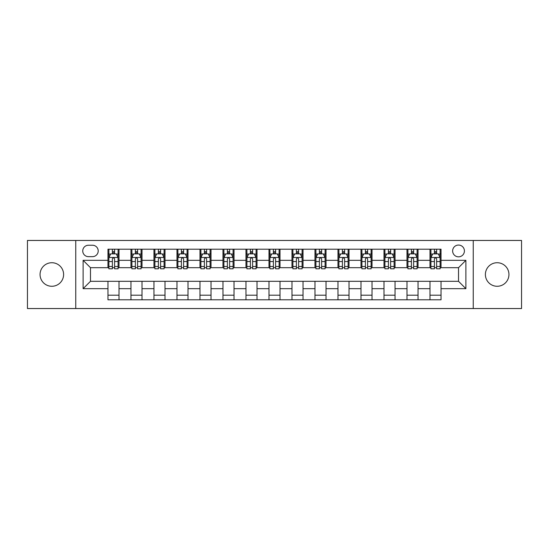 <?xml version="1.0" encoding="UTF-8"?>
<svg xmlns="http://www.w3.org/2000/svg" width="549" height="549" viewBox="0 0 549 549"><rect width="100%" height="100%" fill="white"/><g stroke="black" fill="none" stroke-linecap="round" stroke-linejoin="round"><path stroke-width="0.82" d="M497.168 262.724A11.776 11.776 0 0 0 485.391 274.5A11.776 11.776 0 0 0 497.168 286.276A11.776 11.776 0 0 0 508.944 274.5A11.776 11.776 0 0 0 497.168 262.724M51.832 262.724A11.776 11.776 0 0 0 40.056 274.5A11.776 11.776 0 0 0 51.832 286.276A11.776 11.776 0 0 0 63.609 274.5A11.776 11.776 0 0 0 51.832 262.724M458.525 245.053A5.888 5.888 0 0 0 452.637 250.948A5.888 5.888 0 0 0 458.525 256.836A5.888 5.888 0 0 0 464.413 250.948A5.888 5.888 0 0 0 458.525 245.053M473.245 308.545L521.55 308.545L521.55 240.455L473.245 240.455L473.245 308.545L75.755 308.545L75.755 240.455L27.45 240.455L27.45 308.545L75.755 308.545M88.451 256.651L92.5 256.651A5.703 5.703 0 0 0 98.209 250.948A5.703 5.703 0 0 0 92.5 245.238L88.451 245.238A5.703 5.703 0 0 0 82.748 250.948A5.703 5.703 0 0 0 88.451 256.651M473.245 240.455L75.755 240.455M107.961 288.671L83.119 288.671L83.119 260.329L107.961 260.329L107.961 267.692L90.475 267.692L90.475 281.308L107.961 281.308L107.961 299.802L441.039 299.802L441.039 281.308L458.525 281.308L458.525 267.692L441.039 267.692L441.039 260.329L465.881 260.329L465.881 288.671L441.039 288.671M441.039 260.329L441.039 249.198L107.961 249.198L107.961 260.329M429.997 249.198L429.997 267.692L430.917 267.692M434.417 267.692L436.627 267.692M440.12 267.692L441.039 267.692M429.997 267.692L417.116 267.692M406.994 249.198L406.994 267.692L407.914 267.692M411.414 267.692L413.623 267.692M406.994 267.692L394.113 267.692M383.991 249.198L383.991 267.692L384.911 267.692M388.411 267.692L390.62 267.692M383.991 267.692L371.11 267.692M360.988 249.198L360.988 267.692L361.908 267.692M365.408 267.692L367.617 267.692M360.988 267.692L348.107 267.692M337.985 249.198L337.985 267.692L338.905 267.692M342.404 267.692L344.614 267.692M337.985 267.692L325.104 267.692M314.982 249.198L314.982 267.692L315.908 267.692M319.401 267.692L321.611 267.692M314.982 267.692L302.101 267.692M291.979 249.198L291.979 267.692L292.905 267.692M296.398 267.692L298.608 267.692M291.979 267.692L279.098 267.692M268.983 249.198L268.983 267.692L269.902 267.692M273.395 267.692L275.605 267.692M268.983 267.692L256.095 267.692M245.979 249.198L245.979 267.692L246.899 267.692M250.392 267.692L252.602 267.692M245.979 267.692L233.092 267.692M222.976 249.198L222.976 267.692L223.896 267.692M227.389 267.692L229.599 267.692M222.976 267.692L210.095 267.692M199.973 249.198L199.973 267.692L200.893 267.692M204.386 267.692L206.596 267.692M199.973 267.692L187.092 267.692M176.97 249.198L176.97 267.692L177.89 267.692M181.383 267.692L183.592 267.692M176.97 267.692L164.089 267.692M153.967 249.198L153.967 267.692L154.887 267.692M158.38 267.692L160.589 267.692M153.967 267.692L141.086 267.692M130.964 249.198L130.964 267.692L131.884 267.692M135.377 267.692L137.586 267.692M130.964 267.692L118.083 267.692M107.961 267.692L108.88 267.692M112.373 267.692L114.583 267.692M107.961 281.308L119.003 281.308L119.003 299.802M441.039 281.308L119.003 281.308M119.003 249.198L119.003 267.692M107.961 253.796L108.88 253.796M112.373 253.796L114.583 253.796M118.083 253.796L119.003 253.796M107.961 295.204L119.003 295.204M130.964 281.308L130.964 299.802M142.006 249.198L142.006 267.692M130.964 253.796L131.884 253.796M135.377 253.796L137.586 253.796M141.086 253.796L142.006 253.796M142.006 281.308L142.006 299.802M130.964 295.204L142.006 295.204M153.967 281.308L153.967 299.802M165.009 281.308L165.009 299.802M153.967 295.204L165.009 295.204M165.009 249.198L165.009 267.692M153.967 253.796L154.887 253.796M158.38 253.796L160.589 253.796M164.089 253.796L165.009 253.796M176.97 281.308L176.97 299.802M188.012 281.308L188.012 299.802M176.97 295.204L188.012 295.204M188.012 249.198L188.012 267.692M176.97 253.796L177.89 253.796M181.383 253.796L183.592 253.796M187.092 253.796L188.012 253.796M199.973 281.308L199.973 299.802M211.015 281.308L211.015 299.802M199.973 295.204L211.015 295.204M211.015 249.198L211.015 267.692M199.973 253.796L200.893 253.796M204.386 253.796L206.596 253.796M210.095 253.796L211.015 253.796M222.976 281.308L222.976 299.802M234.018 281.308L234.018 299.802M222.976 295.204L234.018 295.204M234.018 249.198L234.018 267.692M222.976 253.796L223.896 253.796M227.389 253.796L229.599 253.796M233.092 253.796L234.018 253.796M245.979 281.308L245.979 299.802M257.021 281.308L257.021 299.802M245.979 295.204L257.021 295.204M257.021 249.198L257.021 267.692M245.979 253.796L246.899 253.796M250.392 253.796L252.602 253.796M256.095 253.796L257.021 253.796M268.983 281.308L268.983 299.802M280.017 281.308L280.017 299.802M268.983 295.204L280.017 295.204M280.017 249.198L280.017 267.692M268.983 253.796L269.902 253.796M273.395 253.796L275.605 253.796M279.098 253.796L280.017 253.796M291.979 281.308L291.979 299.802M303.021 281.308L303.021 299.802M291.979 295.204L303.021 295.204M303.021 249.198L303.021 267.692M291.979 253.796L292.905 253.796M296.398 253.796L298.608 253.796M302.101 253.796L303.021 253.796M314.982 281.308L314.982 299.802M326.024 281.308L326.024 299.802M314.982 295.204L326.024 295.204M326.024 249.198L326.024 267.692M314.982 253.796L315.908 253.796M319.401 253.796L321.611 253.796M325.104 253.796L326.024 253.796M337.985 281.308L337.985 299.802M349.027 281.308L349.027 299.802M337.985 295.204L349.027 295.204M349.027 249.198L349.027 267.692M337.985 253.796L338.905 253.796M342.404 253.796L344.614 253.796M348.107 253.796L349.027 253.796M360.988 281.308L360.988 299.802M372.03 281.308L372.03 299.802M360.988 295.204L372.03 295.204M372.03 249.198L372.03 267.692M360.988 253.796L361.908 253.796M365.408 253.796L367.617 253.796M371.11 253.796L372.03 253.796M383.991 281.308L383.991 299.802M395.033 281.308L395.033 299.802M383.991 295.204L395.033 295.204M395.033 249.198L395.033 267.692M383.991 253.796L384.911 253.796M388.411 253.796L390.62 253.796M394.113 253.796L395.033 253.796M406.994 281.308L406.994 299.802M418.036 281.308L418.036 299.802M406.994 295.204L418.036 295.204M418.036 249.198L418.036 267.692M406.994 253.796L407.914 253.796M411.414 253.796L413.623 253.796M417.116 253.796L418.036 253.796M429.997 281.308L429.997 299.802M429.997 295.204L441.039 295.204M429.997 253.796L430.917 253.796M434.417 253.796L436.627 253.796M440.12 253.796L441.039 253.796M90.475 267.692L83.119 260.329M90.475 281.308L83.119 288.671M465.881 260.329L458.525 267.692M465.881 288.671L458.525 281.308M114.583 251.586L112.373 251.586M118.083 266.491L114.583 266.491L114.583 268.797L118.083 268.797L118.083 257.57L116.244 253.892L110.72 253.892L108.88 257.57L108.88 268.797L112.373 268.797L112.373 266.491L108.88 266.491M108.88 257.57L108.88 249.198M118.083 257.57L118.083 249.198M112.373 253.892L112.373 249.198M114.583 249.198L114.583 253.892M114.583 266.491L114.583 258.95C113.849 257.529 113.115 257.529 112.373 258.95L112.373 266.491M137.586 251.586L135.377 251.586M141.086 266.491L137.586 266.491L137.586 268.797L141.086 268.797L141.086 257.57L139.247 253.892L133.723 253.892L131.884 257.57L131.884 268.797L135.377 268.797L135.377 266.491L131.884 266.491M131.884 257.57L131.884 249.198M141.086 257.57L141.086 249.198M135.377 253.892L135.377 249.198M137.586 249.198L137.586 253.892M137.586 266.491L137.586 258.95C136.852 257.529 136.118 257.529 135.377 258.95L135.377 266.491M160.589 251.586L158.38 251.586M164.089 266.491L160.589 266.491L160.589 268.797L164.089 268.797L164.089 257.57L162.243 253.892L156.726 253.892L154.887 257.57L154.887 268.797L158.38 268.797L158.38 266.491L154.887 266.491M154.887 257.57L154.887 249.198M164.089 257.57L164.089 249.198M158.38 253.892L158.38 249.198M160.589 249.198L160.589 253.892M160.589 266.491L160.589 258.95C159.855 257.529 159.121 257.529 158.38 258.95L158.38 266.491M183.592 251.586L181.383 251.586M187.092 266.491L183.592 266.491L183.592 268.797L187.092 268.797L187.092 257.57L185.246 253.892L179.729 253.892L177.89 257.57L177.89 268.797L181.383 268.797L181.383 266.491L177.89 266.491M177.89 257.57L177.89 249.198M187.092 257.57L187.092 249.198M181.383 253.892L181.383 249.198M183.592 249.198L183.592 253.892M183.592 266.491L183.592 258.95C182.858 257.529 182.124 257.529 181.383 258.95L181.383 266.491M206.596 251.586L204.386 251.586M210.095 266.491L206.596 266.491L206.596 268.797L210.095 268.797L210.095 257.57L208.249 253.892L202.732 253.892L200.893 257.57L200.893 268.797L204.386 268.797L204.386 266.491L200.893 266.491M200.893 257.57L200.893 249.198M210.095 257.57L210.095 249.198M204.386 253.892L204.386 249.198M206.596 249.198L206.596 253.892M206.596 266.491L206.596 258.95C205.861 257.529 205.127 257.529 204.386 258.95L204.386 266.491M229.599 251.586L227.389 251.586M233.092 266.491L229.599 266.491L229.599 268.797L233.092 268.797L233.092 257.57L231.253 253.892L225.735 253.892L223.896 257.57L223.896 268.797L227.389 268.797L227.389 266.491L223.896 266.491M223.896 257.57L223.896 249.198M233.092 257.57L233.092 249.198M227.389 253.892L227.389 249.198M229.599 249.198L229.599 253.892M229.599 266.491L229.599 258.95C228.864 257.529 228.13 257.529 227.389 258.95L227.389 266.491M252.602 251.586L250.392 251.586M256.095 266.491L252.602 266.491L252.602 268.797L256.095 268.797L256.095 257.57L254.256 253.892L248.738 253.892L246.899 257.57L246.899 268.797L250.392 268.797L250.392 266.491L246.899 266.491M246.899 257.57L246.899 249.198M256.095 257.57L256.095 249.198M250.392 253.892L250.392 249.198M252.602 249.198L252.602 253.892M252.602 266.491L252.602 258.95C251.867 257.529 251.133 257.529 250.392 258.95L250.392 266.491M275.605 251.586L273.395 251.586M279.098 266.491L275.605 266.491L275.605 268.797L279.098 268.797L279.098 257.57L277.259 253.892L271.741 253.892L269.902 257.57L269.902 268.797L273.395 268.797L273.395 266.491L269.902 266.491M269.902 257.57L269.902 249.198M279.098 257.57L279.098 249.198M273.395 253.892L273.395 249.198M275.605 249.198L275.605 253.892M275.605 266.491L275.605 258.95C274.871 257.529 274.136 257.529 273.395 258.95L273.395 266.491M298.608 251.586L296.398 251.586M302.101 266.491L298.608 266.491L298.608 268.797L302.101 268.797L302.101 257.57L300.262 253.892L294.744 253.892L292.905 257.57L292.905 268.797L296.398 268.797L296.398 266.491L292.905 266.491M292.905 257.57L292.905 249.198M302.101 257.57L302.101 249.198M296.398 253.892L296.398 249.198M298.608 249.198L298.608 253.892M298.608 266.491L298.608 258.95C297.874 257.529 297.133 257.529 296.398 258.95L296.398 266.491M321.611 251.586L319.401 251.586M325.104 266.491L321.611 266.491L321.611 268.797L325.104 268.797L325.104 257.57L323.265 253.892L317.747 253.892L315.908 257.57L315.908 268.797L319.401 268.797L319.401 266.491L315.908 266.491M315.908 257.57L315.908 249.198M325.104 257.57L325.104 249.198M319.401 253.892L319.401 249.198M321.611 249.198L321.611 253.892M321.611 266.491L321.611 258.95C320.877 257.529 320.136 257.529 319.401 258.95L319.401 266.491M344.614 251.586L342.404 251.586M348.107 266.491L344.614 266.491L344.614 268.797L348.107 268.797L348.107 257.57L346.268 253.892L340.751 253.892L338.905 257.57L338.905 268.797L342.404 268.797L342.404 266.491L338.905 266.491M338.905 257.57L338.905 249.198M348.107 257.57L348.107 249.198M342.404 253.892L342.404 249.198M344.614 249.198L344.614 253.892M344.614 266.491L344.614 258.95C343.88 257.529 343.139 257.529 342.404 258.95L342.404 266.491M367.617 251.586L365.408 251.586M371.11 266.491L367.617 266.491L367.617 268.797L371.11 268.797L371.11 257.57L369.271 253.892L363.754 253.892L361.908 257.57L361.908 268.797L365.408 268.797L365.408 266.491L361.908 266.491M361.908 257.57L361.908 249.198M371.11 257.57L371.11 249.198M365.408 253.892L365.408 249.198M367.617 249.198L367.617 253.892M367.617 266.491L367.617 258.95C366.883 257.529 366.142 257.529 365.408 258.95L365.408 266.491M390.62 251.586L388.411 251.586M394.113 266.491L390.62 266.491L390.62 268.797L394.113 268.797L394.113 257.57L392.274 253.892L386.757 253.892L384.911 257.57L384.911 268.797L388.411 268.797L388.411 266.491L384.911 266.491M384.911 257.57L384.911 249.198M394.113 257.57L394.113 249.198M388.411 253.892L388.411 249.198M390.62 249.198L390.62 253.892M390.62 266.491L390.62 258.95C389.886 257.529 389.145 257.529 388.411 258.95L388.411 266.491M413.623 251.586L411.414 251.586M417.116 266.491L413.623 266.491L413.623 268.797L417.116 268.797L417.116 257.57L415.277 253.892L409.753 253.892L407.914 257.57L407.914 268.797L411.414 268.797L411.414 266.491L407.914 266.491M407.914 257.57L407.914 249.198M417.116 257.57L417.116 249.198M411.414 253.892L411.414 249.198M413.623 249.198L413.623 253.892M413.623 266.491L413.623 258.95C412.889 257.529 412.148 257.529 411.414 258.95L411.414 266.491M436.627 251.586L434.417 251.586M440.12 266.491L436.627 266.491L436.627 268.797L440.12 268.797L440.12 257.57L438.28 253.892L432.756 253.892L430.917 257.57L430.917 268.797L434.417 268.797L434.417 266.491L430.917 266.491M430.917 257.57L430.917 249.198M440.12 257.57L440.12 249.198M434.417 253.892L434.417 249.198M436.627 249.198L436.627 253.892M436.627 266.491L436.627 258.95C435.885 257.529 435.151 257.529 434.417 258.95L434.417 266.491M130.964 288.671L119.003 288.671M130.964 260.329L119.003 260.329M153.967 260.329L142.006 260.329M153.967 288.671L142.006 288.671M176.97 260.329L165.009 260.329M176.97 288.671L165.009 288.671M199.973 260.329L188.012 260.329M199.973 288.671L188.012 288.671M222.976 260.329L211.015 260.329M222.976 288.671L211.015 288.671M245.979 260.329L234.018 260.329M245.979 288.671L234.018 288.671M268.983 260.329L257.021 260.329M268.983 288.671L257.021 288.671M291.979 260.329L280.017 260.329M291.979 288.671L280.017 288.671M314.982 260.329L303.021 260.329M314.982 288.671L303.021 288.671M337.985 260.329L326.024 260.329M337.985 288.671L326.024 288.671M360.988 260.329L349.027 260.329M360.988 288.671L349.027 288.671M383.991 260.329L372.03 260.329M383.991 288.671L372.03 288.671M406.994 260.329L395.033 260.329M406.994 288.671L395.033 288.671M429.997 260.329L418.036 260.329M429.997 288.671L418.036 288.671M118.035 257.481L108.928 257.481M108.88 254.112L110.61 254.112M116.354 254.112L118.083 254.112M112.373 261.557L108.88 261.557M118.083 261.557L114.583 261.557M114.583 252.76L112.373 252.76M141.038 257.481L131.932 257.481M131.884 254.112L133.613 254.112M139.357 254.112L141.086 254.112M135.377 261.557L131.884 261.557M141.086 261.557L137.586 261.557M137.586 252.76L135.377 252.76M164.041 257.481L154.935 257.481M154.887 254.112L156.616 254.112M162.36 254.112L164.089 254.112M158.38 261.557L154.887 261.557M164.089 261.557L160.589 261.557M160.589 252.76L158.38 252.76M187.044 257.481L177.931 257.481M177.89 254.112L179.619 254.112M185.363 254.112L187.092 254.112M181.383 261.557L177.89 261.557M187.092 261.557L183.592 261.557M183.592 252.76L181.383 252.76M210.047 257.481L200.934 257.481M200.893 254.112L202.622 254.112M208.359 254.112L210.095 254.112M204.386 261.557L200.893 261.557M210.095 261.557L206.596 261.557M206.596 252.76L204.386 252.76M233.051 257.481L223.937 257.481M223.896 254.112L225.625 254.112M231.362 254.112L233.092 254.112M227.389 261.557L223.896 261.557M233.092 261.557L229.599 261.557M229.599 252.76L227.389 252.76M256.054 257.481L246.94 257.481M246.899 254.112L248.628 254.112M254.365 254.112L256.095 254.112M250.392 261.557L246.899 261.557M256.095 261.557L252.602 261.557M252.602 252.76L250.392 252.76M279.057 257.481L269.943 257.481M269.902 254.112L271.631 254.112M277.369 254.112L279.098 254.112M273.395 261.557L269.902 261.557M279.098 261.557L275.605 261.557M275.605 252.76L273.395 252.76M302.06 257.481L292.946 257.481M292.905 254.112L294.635 254.112M300.372 254.112L302.101 254.112M296.398 261.557L292.905 261.557M302.101 261.557L298.608 261.557M298.608 252.76L296.398 252.76M325.063 257.481L315.95 257.481M315.908 254.112L317.638 254.112M323.375 254.112L325.104 254.112M319.401 261.557L315.908 261.557M325.104 261.557L321.611 261.557M321.611 252.76L319.401 252.76M348.066 257.481L338.953 257.481M338.905 254.112L340.641 254.112M346.378 254.112L348.107 254.112M342.404 261.557L338.905 261.557M348.107 261.557L344.614 261.557M344.614 252.76L342.404 252.76M371.069 257.481L361.956 257.481M361.908 254.112L363.637 254.112M369.381 254.112L371.11 254.112M365.408 261.557L361.908 261.557M371.11 261.557L367.617 261.557M367.617 252.76L365.408 252.76M394.065 257.481L384.959 257.481M384.911 254.112L386.64 254.112M392.384 254.112L394.113 254.112M388.411 261.557L384.911 261.557M394.113 261.557L390.62 261.557M390.62 252.76L388.411 252.76M417.068 257.481L407.962 257.481M407.914 254.112L409.643 254.112M415.387 254.112L417.116 254.112M411.414 261.557L407.914 261.557M417.116 261.557L413.623 261.557M413.623 252.76L411.414 252.76M440.072 257.481L430.965 257.481M430.917 254.112L432.646 254.112M438.39 254.112L440.12 254.112M434.417 261.557L430.917 261.557M440.12 261.557L436.627 261.557M436.627 252.76L434.417 252.76"/></g></svg>
